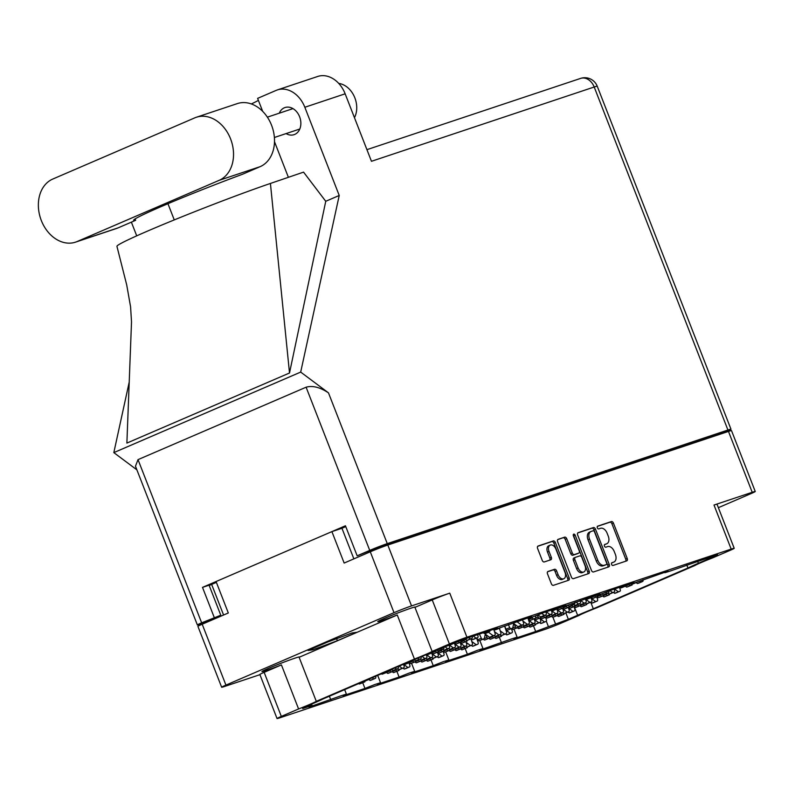 <?xml version="1.0" encoding="UTF-8"?>
<svg xmlns="http://www.w3.org/2000/svg" width="795" height="795" viewBox="0 0 795 795"><rect width="100%" height="100%" fill="white"/><g stroke="black" fill="none" stroke-linecap="round" stroke-linejoin="round"><path stroke-width="1.19" d="M449.761 593.159L466.933 637.212L731.171 549.097L713.999 505.044A13.336 0.557 -21.3 0 1 717.03 504.249L734.212 548.302A13.336 0.557 158.7 0 1 729.929 550.428L712.648 557.871A20.113 0.845 158.7 0 0 701.111 562.582A20.113 0.845 158.7 0 0 694.959 565.493L596.816 607.787A20.113 0.845 158.7 0 0 585.269 612.498A20.113 0.845 158.7 0 0 579.118 615.409L561.846 622.853A13.336 0.557 158.7 0 1 544.317 629.62L280.078 717.736A13.336 0.557 158.7 0 1 277.038 718.541L259.866 674.488A13.336 0.557 -21.3 0 1 264.149 672.351L281.42 664.908L298.592 708.961A20.113 0.845 158.7 0 0 310.139 704.251A20.113 0.845 158.7 0 0 316.291 701.339L414.434 659.045A20.113 0.845 158.7 0 0 425.971 654.335A20.113 0.845 158.7 0 0 432.132 651.423L449.404 643.98L432.232 599.927A13.336 0.557 -21.3 0 1 449.761 593.159L411.542 605.909A13.336 0.557 158.7 0 0 394.012 612.667L225.929 685.101A13.336 0.557 158.7 0 0 221.646 687.228A13.336 0.557 158.7 0 0 224.687 686.433L259.935 674.677M414.434 659.045L397.262 614.992L299.119 657.286A20.113 0.845 158.7 0 0 299.417 656.988A20.113 0.845 158.7 0 0 288.327 660.496A20.113 0.845 158.7 0 0 268.402 668.386A20.113 0.845 158.7 0 0 261.943 671.606A20.113 0.845 158.7 0 0 281.42 664.908M432.232 599.927L414.95 607.37A20.113 0.845 158.7 0 0 415.258 607.072A20.113 0.845 158.7 0 0 404.158 610.58A20.113 0.845 158.7 0 0 384.243 618.47A20.113 0.845 158.7 0 0 377.784 621.68A20.113 0.845 158.7 0 0 397.262 614.992M555.924 549.126A5.644 3.627 66.7 0 0 550.418 545.022A5.644 3.627 66.7 0 0 550.239 545.092A5.644 3.627 66.7 0 0 549.027 551.422L551.342 557.375A2.107 1.352 66.7 0 1 550.885 559.74A2.107 1.352 66.7 0 1 550.816 559.769L544.307 561.936A2.107 1.352 66.7 0 1 542.25 560.405L537.579 548.411A2.107 1.352 66.7 0 1 538.036 546.046A2.107 1.352 66.7 0 1 538.106 546.016L553.31 540.948A2.107 1.352 66.7 0 1 555.367 542.478L569.16 577.856A2.107 1.352 66.7 0 1 568.703 580.231A2.107 1.352 66.7 0 1 568.644 580.251L553.429 585.329A2.107 1.352 66.7 0 1 551.372 583.788L547.507 573.861A2.107 1.352 66.7 0 1 547.954 571.496A2.107 1.352 66.7 0 1 548.023 571.466L554.532 569.299A2.107 1.352 66.7 0 1 556.589 570.83L558.1 574.715A5.644 3.627 66.7 0 0 563.784 578.75A5.644 3.627 66.7 0 0 564.997 572.42L555.924 549.126M573.742 534.131A1.481 0.954 66.7 0 0 573.692 534.151A1.481 0.954 66.7 0 0 573.374 535.81L579.207 550.746A2.107 1.352 66.7 0 1 578.75 553.111A2.107 1.352 66.7 0 1 578.681 553.141L574.358 554.582A2.107 1.352 66.7 0 1 572.311 553.042L566.716 538.692A2.107 1.352 66.7 0 0 564.659 537.162L558.15 539.328A2.107 1.352 66.7 0 0 558.08 539.358A2.107 1.352 66.7 0 0 557.623 541.723L571.416 577.11A2.107 1.352 66.7 0 0 573.473 578.641L588.688 573.573A2.107 1.352 66.7 0 0 588.757 573.543A2.107 1.352 66.7 0 0 589.204 571.178L575.183 535.204A1.481 0.954 66.7 0 0 573.742 534.131M299.119 657.286L316.291 701.339M414.95 607.37L432.132 651.423M713.999 505.044L752.209 492.294A13.336 0.557 158.7 0 1 755.25 491.499A13.336 0.557 158.7 0 1 750.967 493.625L718.372 507.677M577.667 535.045L591.46 570.422A2.107 1.352 66.7 0 0 593.517 571.953L608.731 566.885A2.107 1.352 66.7 0 0 608.801 566.855A2.107 1.352 66.7 0 0 609.248 564.49L595.455 529.112A2.107 1.352 66.7 0 0 593.408 527.572L578.194 532.65A2.107 1.352 66.7 0 0 578.124 532.67A2.107 1.352 66.7 0 0 577.667 535.045M613.72 562.115L611.941 562.701A1.481 0.954 66.7 0 0 611.892 562.721A1.481 0.954 66.7 0 0 611.594 564.42A1.481 0.954 66.7 0 0 613.015 565.454L626.708 560.882A2.107 1.352 66.7 0 0 626.778 560.863A2.107 1.352 66.7 0 0 627.235 558.488L613.442 523.11A2.107 1.352 66.7 0 0 611.385 521.58L597.691 526.141A1.481 0.954 66.7 0 0 597.641 526.161A1.481 0.954 66.7 0 0 597.343 527.86A1.481 0.954 66.7 0 0 598.764 528.894L600.533 528.307A6.758 4.343 66.7 0 1 607.112 533.216L608.264 536.168A6.758 4.343 66.7 0 1 606.814 543.75A6.758 4.343 66.7 0 1 606.585 543.83L604.816 544.426A1.481 0.954 66.7 0 0 604.766 544.446A1.481 0.954 66.7 0 0 604.468 546.135A1.481 0.954 66.7 0 0 605.889 547.179L607.658 546.582A6.758 4.343 66.7 0 1 614.237 551.501L615.39 554.443A6.758 4.343 66.7 0 1 613.939 562.025A6.758 4.343 66.7 0 1 613.72 562.115L612.2 562.761A6.758 4.343 66.7 0 0 612.418 562.681A6.758 4.343 66.7 0 0 612.637 562.582M221.646 687.228L197.915 626.361A13.336 0.557 -21.3 0 1 202.198 624.224L228.314 612.975L216.061 581.533L331.903 531.617L344.156 563.049L370.281 551.8A13.336 0.557 -21.3 0 1 387.811 545.032L728.478 431.427A13.336 0.557 -21.3 0 1 731.519 430.632L755.25 491.499M734.212 548.302A13.336 0.557 158.7 0 0 731.171 549.097M466.933 637.212A13.336 0.557 158.7 0 0 449.404 643.98M264.149 672.351L281.321 716.404L298.592 708.961M281.321 716.404A13.336 0.557 158.7 0 0 277.038 718.541M302.498 708.057L302.686 708.544L312.862 703.585A42.165 1.769 158.7 0 0 323.297 698.835L417.932 658.051A42.165 1.769 158.7 0 0 433.623 651.542L462.432 639.707L497.372 628.05L494.122 629.67L499.697 627.901L531.517 616.672L528.268 618.281L533.843 616.523L543.86 612.548L565.662 605.283L562.413 606.893L567.988 605.134L599.808 593.895L596.558 595.505L602.143 593.746L612.15 589.781L633.953 582.506L630.703 584.116L636.288 582.357L668.098 571.118L664.849 572.728L670.433 570.969L715.381 555.347L717.587 554.771L714.476 556.321L714.248 555.725M697.613 561.27L698.388 563.248L714.476 556.321M698.388 563.248A42.165 1.769 158.7 0 0 687.953 567.998L593.308 608.781A42.165 1.769 158.7 0 0 577.627 615.29L574.229 606.585M565.851 612.885L568.355 619.285L577.627 615.29M568.355 619.285L535.681 631.508L513.878 638.782L517.128 637.163L511.543 638.932L479.733 650.161L482.982 648.551L477.397 650.31L467.39 654.285L445.588 661.549L448.837 659.939L443.252 661.698L433.245 665.673L411.442 672.938L414.692 671.328L409.107 673.087L399.1 677.062L377.297 684.326L380.547 682.716L374.962 684.475L364.955 688.44L343.152 695.714L346.391 694.105L340.816 695.864L309.007 707.103L312.107 705.553L309.911 706.139L309.484 705.046M302.686 708.544L309.911 706.139M605.512 544.297A6.758 4.343 66.7 0 1 605.293 544.396A6.758 4.343 66.7 0 1 605.075 544.486L604.488 544.684M625.605 561.25A2.107 1.352 66.7 0 0 625.725 559.143L611.931 523.766A2.107 1.352 66.7 0 0 609.874 522.226L597.353 526.399M612.2 562.761L611.613 562.959M607.628 567.252A2.107 1.352 66.7 0 0 607.738 565.146L593.944 529.758A2.107 1.352 66.7 0 0 591.887 528.228L577.776 532.928M606.237 564.609A1.481 0.954 66.7 0 0 606.287 564.589A1.481 0.954 66.7 0 0 606.605 562.93L594.501 531.875A1.481 0.954 66.7 0 0 593.06 530.802L591.192 531.418A6.758 4.343 66.7 0 0 590.963 531.507A6.758 4.343 66.7 0 0 589.512 539.09L597.79 560.316A6.758 4.343 66.7 0 0 604.369 565.225L606.237 564.609L604.727 565.255A1.481 0.954 66.7 0 0 604.776 565.235A1.481 0.954 66.7 0 0 604.816 565.215M589.671 532.074A6.758 4.343 66.7 0 0 589.453 532.163A6.758 4.343 66.7 0 0 588.002 539.735L589.512 539.09M604.727 565.255L602.858 565.881A6.758 4.343 66.7 0 1 596.28 560.972L588.002 539.735M557.732 539.616L564.659 537.162M577.299 553.737A2.107 1.352 66.7 0 1 577.24 553.767A2.107 1.352 66.7 0 1 577.17 553.797L572.847 555.238A2.107 1.352 66.7 0 1 570.79 553.698L565.195 539.348A2.107 1.352 66.7 0 0 563.138 537.818M587.584 573.94A2.107 1.352 66.7 0 0 587.694 571.824L573.672 535.86A1.481 0.954 66.7 0 0 573.235 535.164M578.114 567.938A5.644 3.627 66.7 0 0 583.798 571.973A5.644 3.627 66.7 0 0 585.011 565.633L581.811 557.424A2.107 1.352 66.7 0 0 579.754 555.894L575.431 557.335A2.107 1.352 66.7 0 0 575.361 557.355A2.107 1.352 66.7 0 0 574.914 559.73L578.114 567.938L576.594 568.584A5.644 3.627 66.7 0 0 582.278 572.619L583.798 571.973M575.302 557.394L573.92 557.981A2.107 1.352 66.7 0 0 573.851 558.01A2.107 1.352 66.7 0 0 573.394 560.376L574.914 559.73M576.594 568.584L573.394 560.376M563.784 578.75L562.274 579.406A5.644 3.627 66.7 0 1 556.589 575.371L555.079 571.486A2.107 1.352 66.7 0 0 553.022 569.955L547.616 571.754M548.908 545.668A5.644 3.627 66.7 0 0 548.719 545.738A5.644 3.627 66.7 0 0 547.507 552.078L549.027 551.422M549.713 560.137A2.107 1.352 66.7 0 0 549.822 558.02L547.507 552.078M567.531 580.618A2.107 1.352 66.7 0 0 567.65 578.512L553.857 543.134A2.107 1.352 66.7 0 0 551.8 541.594L537.688 546.304M353.874 558.865L341.949 528.268L331.903 531.617M341.949 528.268L345.775 526.618M209.204 585.508A13.336 0.557 -21.3 0 1 211.649 584.414L216.389 582.367M686.741 564.897L687.953 567.998M590.755 602.222L593.308 608.781M396.884 671.368L399.1 677.062M362.729 682.756L364.955 688.44M329.388 696.201L330.8 699.829M533.465 625.824L535.681 631.508M499.32 637.212L501.536 642.897M465.174 648.601L467.39 654.285M431.029 659.989L433.245 665.673M356.885 632.293L351.986 632.969L327.6 642.052L308.102 650.459L313.001 649.773L337.388 640.691L356.885 632.293M336.613 638.703L337.388 640.691M312.524 648.551L313.001 649.773M75.545 242.137L116.517 228.473A33.559 25.688 -108.4 0 0 118.087 227.877L135.637 220.314A86.039 3.607 -21.3 0 1 133.63 220.294A86.039 3.607 -21.3 0 1 242.564 174.234L260.114 166.672A33.559 25.688 -108.4 0 0 271.562 125.252A33.559 25.688 -108.4 0 0 237.327 103.598L196.345 117.263A33.559 25.688 -108.4 0 0 194.785 117.859L52.748 179.064A33.559 25.688 -108.4 0 0 40.923 219.46A33.559 25.688 -108.4 0 0 75.545 242.137A33.559 25.688 -108.4 0 0 77.105 241.541L219.142 180.336A33.559 25.688 -108.4 0 0 230.59 138.916A33.559 25.688 -108.4 0 0 196.345 117.263M338.74 83.425A21.515 16.466 71.6 0 1 354.848 97.845A21.515 16.466 71.6 0 1 354.461 117.69M286.091 133.59A14.3 10.951 -108.4 0 0 294.061 134.673A14.3 10.951 -108.4 0 0 299.606 116.766A14.3 10.951 -108.4 0 0 285.017 107.534A14.3 10.951 -108.4 0 0 279.284 113.178M369.735 550.398L306.105 387.205C312.594 385.376 320.047 387.264 328.474 392.859L300.689 372.09L339.227 195.481L304.833 107.265A26.891 20.581 -108.4 0 0 277.395 89.915L317.722 76.459A26.891 20.581 71.6 0 1 345.149 93.81L371.464 161.296L594.203 87.013L727.932 430.025L387.264 543.631A13.336 0.557 158.7 0 0 369.735 550.398L357.164 555.814L378.112 547.427L721.94 432.758L713.254 436.505M277.395 89.915A26.891 20.581 -108.4 0 0 276.143 90.391L257.61 98.371L262.678 111.36M274.504 141.709L288.386 177.315M270.419 183.446L289.509 373.004L126.882 443.083L131.513 321.905L130.579 306.82L126.713 284.928L116.935 246.321A96.801 4.054 -21.3 0 1 171.79 220.921A96.801 4.054 -21.3 0 1 270.419 183.446L303.561 172.127L325.751 201.284L339.227 195.481M289.509 373.004L325.751 201.284M300.689 372.09L113.824 452.613L129.207 382.127M136.72 235.847L131.374 222.143M174.264 219.907L167.944 203.709M209.065 621.263L200.41 624.155A13.336 0.557 158.7 0 1 197.369 624.95A13.336 0.557 158.7 0 1 201.652 622.823L220.781 615.221L206.402 621.422L216.638 618.003M366.932 149.659L580.589 78.407A13.336 10.206 71.6 0 1 594.203 87.013A13.336 0.557 158.7 0 1 597.234 86.218L730.973 429.221A13.336 0.557 158.7 0 1 726.69 431.357L719.823 434.318M730.973 429.221A13.336 0.557 158.7 0 0 727.932 430.025M306.105 387.205L138.022 459.629L201.652 622.823M214.223 617.407L202.506 587.376L345.447 525.773L357.164 555.814M136.889 469.845L113.824 452.613M345.666 526.32L338.461 529.43M216.27 582.079L209.075 585.18L220.781 615.221M202.506 587.376L209.075 585.18M197.369 624.95L135.468 466.198L138.022 459.629M258.395 100.399A86.039 3.607 -21.3 0 1 251.339 103.946M135.637 220.314L135.1 218.923M567.988 611.971L569.27 612.925L570.81 612.408A1.51 0.964 66.7 0 0 570.86 612.389A1.51 0.964 66.7 0 0 570.909 612.369M557.434 615.489A1.51 0.964 66.7 0 0 558.815 616.403L564.003 614.326L564.182 613.511M560.823 613.392L561.041 613.869A1.51 0.964 66.7 0 0 562.453 614.843L564.003 614.326M568.505 608.066L572.897 611.355L574.447 610.838A1.51 0.964 66.7 0 0 574.497 610.828A1.51 0.964 66.7 0 0 574.865 609.258L574.02 606.684M569.27 612.925L572.897 611.355M539.557 622.555L540.839 623.509L542.379 622.992A1.51 0.964 66.7 0 0 542.429 622.982A1.51 0.964 66.7 0 0 542.478 622.952M529.003 626.082A1.51 0.964 66.7 0 0 530.394 626.997L535.572 624.91L535.75 624.105M532.392 623.976L532.61 624.453A1.51 0.964 66.7 0 0 534.021 625.427L535.572 624.91M540.073 618.659L544.476 621.948L546.016 621.432A1.51 0.964 66.7 0 0 546.066 621.412A1.51 0.964 66.7 0 0 546.433 619.842L545.599 617.268M540.839 623.509L544.476 621.948M533.843 623.35L535.124 624.313L536.665 623.797A1.51 0.964 66.7 0 0 536.714 623.777A1.51 0.964 66.7 0 0 536.764 623.757M523.289 626.877A1.51 0.964 66.7 0 0 524.67 627.792L529.858 625.715L530.027 624.9M526.678 624.781L526.896 625.258A1.51 0.964 66.7 0 0 528.307 626.231L529.858 625.715M534.349 619.454L538.752 622.743L540.302 622.227A1.51 0.964 66.7 0 0 540.352 622.207A1.51 0.964 66.7 0 0 540.719 620.647L539.875 618.063M535.124 624.313L538.752 622.743M499.697 634.738L500.979 635.702L502.519 635.185A1.51 0.964 66.7 0 0 502.569 635.165A1.51 0.964 66.7 0 0 502.619 635.145M489.144 638.266A1.51 0.964 66.7 0 0 490.525 639.18L495.712 637.103L495.881 636.288M492.532 636.169L492.751 636.646A1.51 0.964 66.7 0 0 494.162 637.62L495.712 637.103M500.204 630.842L504.606 634.132L506.157 633.615A1.51 0.964 66.7 0 0 506.206 633.595A1.51 0.964 66.7 0 0 506.574 632.035L504.616 626.033L506.107 629.223A1.51 0.964 66.7 0 0 507.528 630.197L512.705 628.11L513.898 622.634A4.73 3.041 66.7 0 0 513.908 622.584L513.898 622.545M500.979 635.702L504.606 634.132M465.542 646.126L466.834 647.09L468.374 646.573A1.51 0.964 66.7 0 0 468.424 646.554A1.51 0.964 66.7 0 0 468.474 646.524M454.998 649.654A1.51 0.964 66.7 0 0 456.38 650.568L461.567 648.491L461.736 647.677M458.387 647.547L458.606 648.034A1.51 0.964 66.7 0 0 460.017 649.008L461.567 648.491M466.059 642.231L470.461 645.52L472.011 645.003A1.51 0.964 66.7 0 0 472.061 644.983A1.51 0.964 66.7 0 0 472.429 643.423L470.928 638.822M466.834 647.09L470.461 645.52M590.695 602.183L591.977 603.137L593.527 602.62A1.51 0.964 66.7 0 0 593.577 602.6A1.51 0.964 66.7 0 0 593.627 602.58M580.151 605.701A1.51 0.964 66.7 0 0 581.533 606.625L586.71 604.538L586.889 603.723M583.53 603.604L583.749 604.081A1.51 0.964 66.7 0 0 585.17 605.055L586.71 604.538M591.212 598.277L595.614 601.567L597.164 601.05A1.51 0.964 66.7 0 0 597.214 601.04A1.51 0.964 66.7 0 0 597.582 599.47L596.737 596.896M591.977 603.137L595.614 601.567M556.55 613.561L557.832 614.525L559.382 614.008A1.51 0.964 66.7 0 0 559.432 613.988A1.51 0.964 66.7 0 0 559.481 613.969M545.996 617.089A1.51 0.964 66.7 0 0 547.387 618.003L552.565 615.926L552.744 615.111M549.385 614.992L549.603 615.469A1.51 0.964 66.7 0 0 551.024 616.443L552.565 615.926M557.066 609.666L561.469 612.955L563.019 612.438A1.51 0.964 66.7 0 0 563.069 612.418A1.51 0.964 66.7 0 0 563.436 610.858L562.592 608.284M557.832 614.525L561.469 612.955M522.404 624.95L523.686 625.913L525.237 625.397A1.51 0.964 66.7 0 0 525.286 625.377A1.51 0.964 66.7 0 0 525.336 625.357M511.851 628.477A1.51 0.964 66.7 0 0 513.242 629.392L518.419 627.315L518.598 626.5M514.067 623.787L515.458 626.857A1.51 0.964 66.7 0 0 516.879 627.831L518.419 627.315M522.921 621.054L527.323 624.343L528.874 623.827A1.51 0.964 66.7 0 0 528.913 623.807A1.51 0.964 66.7 0 0 529.281 622.246L527.86 617.884M523.686 625.913L527.323 624.343M485.278 634.112L489.541 637.302L491.091 636.785A1.51 0.964 66.7 0 0 491.141 636.765A1.51 0.964 66.7 0 0 491.191 636.745M476.831 637.938L477.686 639.806A1.51 0.964 66.7 0 0 479.097 640.78L484.274 638.703L485.467 633.227A4.73 3.041 66.7 0 0 485.487 633.168L485.467 633.128M479.405 634.042L481.313 638.246A1.51 0.964 66.7 0 0 482.734 639.22L484.274 638.703M488.339 631.955L488.438 632.184A4.73 3.041 66.7 0 0 488.478 632.224L493.178 635.732L494.719 635.215A1.51 0.964 66.7 0 0 494.768 635.195A1.51 0.964 66.7 0 0 495.136 633.635L493.715 629.272M489.541 637.302L493.178 635.732M613.412 592.394L614.694 593.348L616.244 592.832A1.51 0.964 66.7 0 0 616.294 592.812A1.51 0.964 66.7 0 0 616.334 592.792M602.858 595.922A1.51 0.964 66.7 0 0 604.25 596.836L609.427 594.749L609.606 593.935M606.247 593.815L606.466 594.292A1.51 0.964 66.7 0 0 607.877 595.266L609.427 594.749M614.565 588.976L618.331 591.778L619.871 591.271A1.51 0.964 66.7 0 0 619.921 591.251A1.51 0.964 66.7 0 0 620.289 589.681L619.524 587.316M614.694 593.348L618.331 591.778M579.267 603.783L580.549 604.737L582.099 604.22A1.51 0.964 66.7 0 0 582.139 604.2A1.51 0.964 66.7 0 0 582.188 604.18M568.713 607.301A1.51 0.964 66.7 0 0 570.104 608.225L575.282 606.138L575.461 605.323M572.102 605.204L572.32 605.681A1.51 0.964 66.7 0 0 573.732 606.655L575.282 606.138M580.42 600.354L584.186 603.167L585.726 602.65A1.51 0.964 66.7 0 0 585.776 602.64A1.51 0.964 66.7 0 0 586.144 601.07L585.378 598.705M580.549 604.737L584.186 603.167M545.122 615.161L546.404 616.125L547.944 615.608A1.51 0.964 66.7 0 0 547.994 615.588A1.51 0.964 66.7 0 0 548.043 615.569M534.568 618.689A1.51 0.964 66.7 0 0 535.959 619.603L541.137 617.526L541.316 616.711M537.321 615.201L538.175 617.069A1.51 0.964 66.7 0 0 539.586 618.043L541.137 617.526M546.274 611.743L550.041 614.555L551.581 614.038A1.51 0.964 66.7 0 0 551.631 614.018A1.51 0.964 66.7 0 0 551.998 612.458L551.233 610.093M546.404 616.125L550.041 614.555M636.129 582.606L637.411 583.56L638.951 583.043A1.51 0.964 66.7 0 0 639.001 583.023A1.51 0.964 66.7 0 0 639.051 583.003M625.576 586.134A1.51 0.964 66.7 0 0 626.957 587.048L632.144 584.961L632.313 584.156M629.014 584.146L629.183 584.504A1.51 0.964 66.7 0 0 630.594 585.478L632.144 584.961M639.766 581.046L641.038 581.99L642.589 581.483A1.51 0.964 66.7 0 0 642.638 581.463A1.51 0.964 66.7 0 0 643.006 579.893L642.966 579.774M637.411 583.56L641.038 581.99M601.984 593.994L603.266 594.948L604.806 594.431A1.51 0.964 66.7 0 0 604.856 594.412A1.51 0.964 66.7 0 0 604.906 594.392M591.43 597.512A1.51 0.964 66.7 0 0 592.812 598.436L597.999 596.349L598.168 595.534M594.869 595.534L595.038 595.892A1.51 0.964 66.7 0 0 596.449 596.866L597.999 596.349M605.621 592.424L606.893 593.378L608.443 592.861A1.51 0.964 66.7 0 0 608.493 592.851A1.51 0.964 66.7 0 0 608.861 591.281L608.821 591.162M603.266 594.948L606.893 593.378M567.829 605.373L569.111 606.337L570.661 605.82A1.51 0.964 66.7 0 0 570.711 605.8A1.51 0.964 66.7 0 0 570.76 605.78M557.285 608.9A1.51 0.964 66.7 0 0 558.666 609.815L563.854 607.738L564.023 606.923M560.723 606.923L560.892 607.281A1.51 0.964 66.7 0 0 562.304 608.255L563.854 607.738M571.476 603.812L572.748 604.766L574.298 604.25A1.51 0.964 66.7 0 0 574.348 604.23A1.51 0.964 66.7 0 0 574.715 602.67L574.676 602.55M569.111 606.337L572.748 604.766M505.411 633.943L506.693 634.897L508.234 634.38A1.51 0.964 66.7 0 0 508.283 634.36A1.51 0.964 66.7 0 0 508.333 634.34M494.858 637.471A1.51 0.964 66.7 0 0 496.249 638.385L501.426 636.298L501.605 635.493M498.246 635.364L498.465 635.841A1.51 0.964 66.7 0 0 499.876 636.815L501.426 636.298M505.928 630.047L510.33 633.337L511.871 632.82A1.51 0.964 66.7 0 0 511.92 632.8A1.51 0.964 66.7 0 0 512.288 631.23L511.443 628.656M506.693 634.897L510.33 633.337M471.266 645.331L472.548 646.285L474.088 645.769A1.51 0.964 66.7 0 0 474.138 645.749A1.51 0.964 66.7 0 0 474.188 645.729M460.712 648.859A1.51 0.964 66.7 0 0 462.094 649.773L467.281 647.687L467.46 646.882M464.101 646.752L464.32 647.229A1.51 0.964 66.7 0 0 465.731 648.203L467.281 647.687M471.783 641.436L476.175 644.725L477.725 644.208A1.51 0.964 66.7 0 0 477.775 644.188A1.51 0.964 66.7 0 0 478.143 642.618L476.642 638.017M472.548 646.285L476.175 644.725M437.121 656.72L438.403 657.674L439.943 657.157A1.51 0.964 66.7 0 0 439.993 657.137A1.51 0.964 66.7 0 0 440.042 657.117M426.567 660.238A1.51 0.964 66.7 0 0 427.949 661.162L433.136 659.075L433.315 658.26M429.956 658.141L430.175 658.618A1.51 0.964 66.7 0 0 431.586 659.592L433.136 659.075M437.628 652.824L442.03 656.104L443.58 655.597A1.51 0.964 66.7 0 0 443.63 655.577A1.51 0.964 66.7 0 0 443.998 654.007L443.153 651.433M438.403 657.674L442.03 656.104M562.264 612.766L563.556 613.72L565.096 613.203A1.51 0.964 66.7 0 0 565.146 613.193A1.51 0.964 66.7 0 0 565.195 613.164M551.72 616.294A1.51 0.964 66.7 0 0 553.101 617.208L558.289 615.121L558.458 614.316M555.109 614.187L555.327 614.664A1.51 0.964 66.7 0 0 556.739 615.638L558.289 615.121M562.781 608.871L567.183 612.16L568.733 611.643A1.51 0.964 66.7 0 0 568.783 611.623A1.51 0.964 66.7 0 0 569.15 610.053L568.306 607.479M563.556 613.72L567.183 612.16M528.119 624.155L529.4 625.108L530.951 624.592A1.51 0.964 66.7 0 0 531 624.572A1.51 0.964 66.7 0 0 531.05 624.552M517.575 627.682A1.51 0.964 66.7 0 0 518.956 628.597L524.134 626.51L524.312 625.705M520.964 625.576L521.172 626.053A1.51 0.964 66.7 0 0 522.593 627.026L524.134 626.51M528.635 620.259L533.038 623.548L534.588 623.032A1.51 0.964 66.7 0 0 534.638 623.012A1.51 0.964 66.7 0 0 535.005 621.442L534.16 618.868M529.4 625.108L533.038 623.548M493.973 635.543L495.255 636.497L496.805 635.98A1.51 0.964 66.7 0 0 496.855 635.96A1.51 0.964 66.7 0 0 496.905 635.94M483.43 639.071A1.51 0.964 66.7 0 0 484.811 639.985L489.988 637.898L490.167 637.093M485.636 634.38L487.027 637.441A1.51 0.964 66.7 0 0 488.448 638.415L489.988 637.898M494.49 631.647L498.892 634.937L500.443 634.42A1.51 0.964 66.7 0 0 500.492 634.4A1.51 0.964 66.7 0 0 500.86 632.83L499.359 628.229M495.255 636.497L498.892 634.937M459.828 646.931L461.11 647.885L462.66 647.369A1.51 0.964 66.7 0 0 462.71 647.349A1.51 0.964 66.7 0 0 462.76 647.329M449.274 650.459A1.51 0.964 66.7 0 0 450.666 651.373L455.843 649.286L456.022 648.472M452.663 648.352L452.882 648.829A1.51 0.964 66.7 0 0 454.303 649.803L455.843 649.286M460.345 643.036L464.747 646.315L466.297 645.808A1.51 0.964 66.7 0 0 466.347 645.788A1.51 0.964 66.7 0 0 466.715 644.218L465.87 641.644M461.11 647.885L464.747 646.315M584.981 602.978L586.263 603.932L587.813 603.425A1.51 0.964 66.7 0 0 587.863 603.405A1.51 0.964 66.7 0 0 587.912 603.375M574.427 606.506A1.51 0.964 66.7 0 0 575.819 607.42L580.996 605.343L581.175 604.528M577.816 604.399L578.035 604.876A1.51 0.964 66.7 0 0 579.456 605.85L580.996 605.343M585.498 599.082L589.9 602.371L591.44 601.855A1.51 0.964 66.7 0 0 591.49 601.835A1.51 0.964 66.7 0 0 591.858 600.265L591.023 597.691M586.263 603.932L589.9 602.371M550.836 614.366L552.118 615.32L553.668 614.803A1.51 0.964 66.7 0 0 553.718 614.793A1.51 0.964 66.7 0 0 553.757 614.764M540.282 617.894A1.51 0.964 66.7 0 0 541.673 618.808L546.851 616.721L547.03 615.916M543.671 615.787L543.889 616.264A1.51 0.964 66.7 0 0 545.3 617.238L546.851 616.721M551.352 610.471L555.755 613.76L557.295 613.243A1.51 0.964 66.7 0 0 557.345 613.223A1.51 0.964 66.7 0 0 557.712 611.653L556.878 609.079M552.118 615.32L555.755 613.76M513.709 623.528L517.972 626.708L519.523 626.192A1.51 0.964 66.7 0 0 519.572 626.172A1.51 0.964 66.7 0 0 519.612 626.152M508.323 624.532L509.744 627.653A1.51 0.964 66.7 0 0 511.155 628.626L512.705 628.11M516.849 621.561L516.859 621.601A4.73 3.041 66.7 0 0 516.909 621.63L521.609 625.148L523.15 624.631A1.51 0.964 66.7 0 0 523.199 624.612A1.51 0.964 66.7 0 0 523.567 623.042L522.474 619.683M517.972 626.708L521.609 625.148M607.698 593.189L608.98 594.143L610.52 593.636A1.51 0.964 66.7 0 0 610.57 593.617A1.51 0.964 66.7 0 0 610.62 593.587M597.144 596.717A1.51 0.964 66.7 0 0 598.526 597.631L603.713 595.554L603.892 594.74M600.533 594.61L600.752 595.087A1.51 0.964 66.7 0 0 602.163 596.071L603.713 595.554M610.043 590.665L612.607 592.583L614.157 592.066A1.51 0.964 66.7 0 0 614.207 592.046A1.51 0.964 66.7 0 0 614.575 590.486L614.128 589.115M608.98 594.143L612.607 592.583M573.553 604.578L574.835 605.532L576.375 605.015A1.51 0.964 66.7 0 0 576.425 605.005A1.51 0.964 66.7 0 0 576.474 604.975M562.999 608.105A1.51 0.964 66.7 0 0 564.38 609.02L569.568 606.943L569.747 606.128M566.388 605.999L566.606 606.476A1.51 0.964 66.7 0 0 568.018 607.45L569.568 606.943M575.898 602.054L578.462 603.971L580.012 603.455A1.51 0.964 66.7 0 0 580.062 603.435A1.51 0.964 66.7 0 0 580.43 601.865L579.982 600.503M574.835 605.532L578.462 603.971M538.026 614.933L540.689 616.92L542.23 616.403A1.51 0.964 66.7 0 0 542.279 616.383A1.51 0.964 66.7 0 0 542.329 616.364M528.307 618.301L528.824 619.434A1.51 0.964 66.7 0 0 530.235 620.408L535.423 618.321L535.989 615.718M532.123 617.139L532.461 617.864A1.51 0.964 66.7 0 0 533.872 618.838L535.423 618.321M541.753 613.442L544.317 615.36L545.867 614.843A1.51 0.964 66.7 0 0 545.917 614.823A1.51 0.964 66.7 0 0 546.284 613.253L545.837 611.892M540.689 616.92L544.317 615.36M631.27 584.047L633.237 583.848A1.51 0.964 66.7 0 0 633.287 583.828A1.51 0.964 66.7 0 0 633.337 583.798M619.991 587.167A1.51 0.964 66.7 0 0 621.243 587.843L626.42 585.766L626.599 584.961M623.837 585.875A1.51 0.964 66.7 0 0 624.88 586.283L626.42 585.766M635.245 582.735L636.875 582.278A1.51 0.964 66.7 0 0 636.924 582.258A1.51 0.964 66.7 0 0 637.212 582.01M631.687 584.365L635.324 582.795M597.125 595.435L599.092 595.236A1.51 0.964 66.7 0 0 599.142 595.216A1.51 0.964 66.7 0 0 599.192 595.187M585.845 598.546A1.51 0.964 66.7 0 0 587.098 599.231L592.275 597.154L592.454 596.349M589.691 597.264A1.51 0.964 66.7 0 0 590.735 597.661L592.275 597.154M601.1 594.123L602.729 593.666A1.51 0.964 66.7 0 0 602.779 593.646A1.51 0.964 66.7 0 0 603.067 593.398M597.542 595.743L601.179 594.183M562.979 606.823L564.947 606.615A1.51 0.964 66.7 0 0 564.997 606.605A1.51 0.964 66.7 0 0 565.046 606.575M551.7 609.934A1.51 0.964 66.7 0 0 552.952 610.62L558.13 608.533L558.309 607.728M555.546 608.652A1.51 0.964 66.7 0 0 556.589 609.049L558.13 608.533M566.954 605.512L568.584 605.055A1.51 0.964 66.7 0 0 568.634 605.035A1.51 0.964 66.7 0 0 568.922 604.786M563.397 607.132L567.034 605.571M494.689 629.6L496.656 629.392A1.51 0.964 66.7 0 0 496.706 629.372A1.51 0.964 66.7 0 0 496.746 629.352M483.41 632.711A1.51 0.964 66.7 0 0 484.662 633.396L489.839 631.309L490.018 630.505M487.255 631.429A1.51 0.964 66.7 0 0 488.299 631.826L489.839 631.309M498.664 628.288L500.284 627.831A1.51 0.964 66.7 0 0 500.333 627.812A1.51 0.964 66.7 0 0 500.631 627.563M495.106 629.908L498.743 628.348M459.977 640.561L460.961 641.297L462.511 640.78A1.51 0.964 66.7 0 0 462.561 640.76A1.51 0.964 66.7 0 0 462.601 640.74M449.732 644.606A1.51 0.964 66.7 0 0 450.517 644.785L455.823 642.131M453.418 643.076A1.51 0.964 66.7 0 0 454.144 643.215L455.694 642.698M463.902 639.21L464.598 639.727L466.138 639.22A1.51 0.964 66.7 0 0 466.188 639.2A1.51 0.964 66.7 0 0 466.665 638.296M460.961 641.297L464.598 639.727M471.107 638.743L472.389 639.697L473.939 639.18A1.51 0.964 66.7 0 0 473.989 639.16A1.51 0.964 66.7 0 0 474.039 639.14M460.563 642.271A1.51 0.964 66.7 0 0 461.945 643.185L467.132 641.098L467.301 640.293M463.952 640.164L464.171 640.641A1.51 0.964 66.7 0 0 465.582 641.615L467.132 641.098M473.293 636.089L476.026 638.127L477.576 637.62A1.51 0.964 66.7 0 0 477.626 637.6A1.51 0.964 66.7 0 0 477.994 636.03L477.547 634.668M472.389 639.697L476.026 638.127M436.962 650.131L438.244 651.085L439.794 650.568A1.51 0.964 66.7 0 0 439.844 650.548A1.51 0.964 66.7 0 0 439.893 650.529M426.965 654.355A1.51 0.964 66.7 0 0 427.799 654.573L432.977 652.486L433.146 651.751M430.642 652.824A1.51 0.964 66.7 0 0 431.437 653.003L432.977 652.486M440.579 648.551L441.881 649.515L443.431 648.998A1.51 0.964 66.7 0 0 443.481 648.988A1.51 0.964 66.7 0 0 443.849 647.418L443.769 647.17M438.244 651.085L441.881 649.515M448.4 648.531L449.682 649.485L451.222 648.968A1.51 0.964 66.7 0 0 451.272 648.949A1.51 0.964 66.7 0 0 451.322 648.929M437.846 652.059A1.51 0.964 66.7 0 0 439.238 652.973L444.415 650.886L444.594 650.072M441.235 649.952L441.454 650.429A1.51 0.964 66.7 0 0 442.865 651.403L444.415 650.886M449.185 644.834L453.319 647.915L454.859 647.408A1.51 0.964 66.7 0 0 454.909 647.388A1.51 0.964 66.7 0 0 455.277 645.818L454.442 643.244M449.682 649.485L453.319 647.915M414.255 659.92L415.537 660.874L417.077 660.357A1.51 0.964 66.7 0 0 417.127 660.337A1.51 0.964 66.7 0 0 417.176 660.317M404.099 664.014A1.51 0.964 66.7 0 0 405.082 664.352L410.27 662.275L410.449 661.46M407.736 662.444A1.51 0.964 66.7 0 0 408.719 662.792L410.27 662.275M417.653 658.171L419.164 659.303L420.714 658.787A1.51 0.964 66.7 0 0 420.764 658.777A1.51 0.964 66.7 0 0 421.131 657.207L421.002 656.809M415.537 660.874L419.164 659.303M425.683 658.32L426.965 659.274L428.515 658.757A1.51 0.964 66.7 0 0 428.565 658.737A1.51 0.964 66.7 0 0 428.614 658.717M415.129 661.837A1.51 0.964 66.7 0 0 416.52 662.762L421.698 660.675L421.877 659.86M418.518 659.741L418.736 660.218A1.51 0.964 66.7 0 0 420.158 661.192L421.698 660.675M426.418 654.583L430.602 657.704L432.152 657.187A1.51 0.964 66.7 0 0 432.202 657.177A1.51 0.964 66.7 0 0 432.559 655.607L431.725 653.033M426.965 659.274L430.602 657.704M391.538 669.698L392.819 670.662L394.37 670.145A1.51 0.964 66.7 0 0 394.419 670.125A1.51 0.964 66.7 0 0 394.469 670.106M381.391 673.802A1.51 0.964 66.7 0 0 382.375 674.14L387.553 672.063L387.731 671.248M385.019 672.232A1.51 0.964 66.7 0 0 386.012 672.58L387.553 672.063M394.936 667.959L396.457 669.092L397.997 668.575A1.51 0.964 66.7 0 0 398.047 668.555A1.51 0.964 66.7 0 0 398.414 666.995L398.265 666.528M392.819 670.662L396.457 669.092M402.976 668.098L404.257 669.062L405.798 668.545A1.51 0.964 66.7 0 0 405.847 668.525A1.51 0.964 66.7 0 0 405.897 668.506M392.422 671.626A1.51 0.964 66.7 0 0 393.803 672.54L398.991 670.463L399.16 669.648M395.811 669.529L396.029 670.006A1.51 0.964 66.7 0 0 397.44 670.98L398.991 670.463M403.542 664.252L407.885 667.492L409.435 666.975A1.51 0.964 66.7 0 0 409.485 666.965A1.51 0.964 66.7 0 0 409.852 665.395L409.008 662.821M404.257 669.062L407.885 667.492M368.82 679.486L370.112 680.45L371.653 679.934A1.51 0.964 66.7 0 0 371.702 679.914A1.51 0.964 66.7 0 0 371.752 679.894M358.674 683.591A1.51 0.964 66.7 0 0 359.658 683.929L364.845 681.852L365.014 681.037M362.311 682.021A1.51 0.964 66.7 0 0 363.295 682.368L364.845 681.852M372.219 677.747L373.739 678.88L375.29 678.364A1.51 0.964 66.7 0 0 375.339 678.344A1.51 0.964 66.7 0 0 375.707 676.784L375.548 676.316M370.112 680.45L373.739 678.88M465.393 639.538L466.675 640.502L468.225 639.985A1.51 0.964 66.7 0 0 468.275 639.965A1.51 0.964 66.7 0 0 468.325 639.935M454.839 643.066A1.51 0.964 66.7 0 0 456.231 643.98L461.408 641.903L461.587 641.088M458.327 641.177L458.447 641.446A1.51 0.964 66.7 0 0 459.868 642.42L461.408 641.903M468.593 637.65L470.312 638.932L471.862 638.415A1.51 0.964 66.7 0 0 471.912 638.395A1.51 0.964 66.7 0 0 472.28 636.835L472.151 636.467M466.675 640.502L470.312 638.932M442.686 649.326L443.968 650.28L445.508 649.773A1.51 0.964 66.7 0 0 445.558 649.754A1.51 0.964 66.7 0 0 445.607 649.724M432.132 652.854A1.51 0.964 66.7 0 0 433.514 653.768L438.701 651.691L438.87 650.876M435.521 650.747L435.74 651.224A1.51 0.964 66.7 0 0 437.151 652.198L438.701 651.691M444.882 646.693L447.595 648.72L449.145 648.203A1.51 0.964 66.7 0 0 449.195 648.183A1.51 0.964 66.7 0 0 449.563 646.623L449.006 644.914M443.968 650.28L447.595 648.72M409.713 661.589L411.363 661.152A1.51 0.964 66.7 0 0 411.413 661.142A1.51 0.964 66.7 0 0 411.462 661.112M413.35 660.029L415 659.592A1.51 0.964 66.7 0 0 415.05 659.572A1.51 0.964 66.7 0 0 415.437 659.125M409.822 661.669L413.45 660.108M454.114 647.726L455.396 648.69L456.946 648.173A1.51 0.964 66.7 0 0 456.996 648.154A1.51 0.964 66.7 0 0 457.036 648.124M443.56 651.254A1.51 0.964 66.7 0 0 444.952 652.168L450.129 650.091L450.308 649.277M446.949 649.147L447.168 649.634A1.51 0.964 66.7 0 0 448.579 650.608L450.129 650.091M454.631 643.831L459.033 647.12L460.573 646.603A1.51 0.964 66.7 0 0 460.623 646.583A1.51 0.964 66.7 0 0 460.991 645.023L460.156 642.44M455.396 648.69L459.033 647.12M419.969 659.115L421.251 660.069L422.801 659.562A1.51 0.964 66.7 0 0 422.851 659.542A1.51 0.964 66.7 0 0 422.89 659.512M409.415 662.642A1.51 0.964 66.7 0 0 410.806 663.557L415.984 661.48L416.163 660.665M412.804 660.536L413.022 661.013A1.51 0.964 66.7 0 0 414.434 661.987L415.984 661.48M422.046 656.382L424.888 658.508L426.428 657.992A1.51 0.964 66.7 0 0 426.478 657.972A1.51 0.964 66.7 0 0 426.845 656.402L426.279 654.643M421.251 660.069L424.888 658.508M386.996 671.378L388.656 670.94A1.51 0.964 66.7 0 0 388.705 670.93A1.51 0.964 66.7 0 0 388.745 670.9M390.633 669.817L392.283 669.38A1.51 0.964 66.7 0 0 392.333 669.36A1.51 0.964 66.7 0 0 392.73 668.913M387.105 671.457L390.743 669.897M431.397 657.515L432.679 658.469L434.229 657.962A1.51 0.964 66.7 0 0 434.279 657.942A1.51 0.964 66.7 0 0 434.328 657.912M420.853 661.043A1.51 0.964 66.7 0 0 422.234 661.957L427.412 659.88L427.591 659.065M424.242 658.936L424.451 659.413A1.51 0.964 66.7 0 0 425.872 660.387L427.412 659.88M431.914 653.619L436.316 656.909L437.866 656.392A1.51 0.964 66.7 0 0 437.916 656.372A1.51 0.964 66.7 0 0 438.284 654.802L437.439 652.228M432.679 658.469L436.316 656.909M397.252 668.903L398.534 669.857L400.084 669.34A1.51 0.964 66.7 0 0 400.133 669.33A1.51 0.964 66.7 0 0 400.183 669.301M386.708 672.431A1.51 0.964 66.7 0 0 388.089 673.345L393.267 671.258L393.446 670.453M390.087 670.324L390.305 670.801A1.51 0.964 66.7 0 0 391.726 671.775L393.267 671.258M399.239 666.101L402.171 668.297L403.721 667.78A1.51 0.964 66.7 0 0 403.771 667.76A1.51 0.964 66.7 0 0 404.138 666.19L403.502 664.262M398.534 669.857L402.171 668.297M364.289 681.166L365.939 680.729A1.51 0.964 66.7 0 0 365.988 680.709A1.51 0.964 66.7 0 0 366.038 680.689M367.916 679.606L369.576 679.169A1.51 0.964 66.7 0 0 369.625 679.149A1.51 0.964 66.7 0 0 370.013 678.701M364.388 681.245L368.025 679.685M752.209 492.294L728.478 431.427M387.811 545.032L411.542 605.909M202.198 624.224L225.929 685.101M394.012 612.667L370.281 551.8M605.075 544.486L606.585 543.83M609.874 522.226L611.385 521.58M611.931 523.766L613.442 523.11M625.725 559.143L627.235 558.488M591.887 528.228L593.408 527.572M593.944 529.758L595.455 529.112M607.738 565.146L609.248 564.49M596.28 560.972L597.79 560.316M602.858 565.881L604.369 565.225M565.195 539.348L566.716 538.692M570.79 553.698L572.311 553.042M572.847 555.238L574.358 554.582M577.17 553.797L578.681 553.141M573.672 535.86L575.183 535.204M587.694 571.824L589.204 571.178M553.022 569.955L554.532 569.299M555.079 571.486L556.589 570.83M556.589 575.371L558.1 574.715M549.822 558.02L551.342 557.375M551.8 541.594L553.31 540.948M553.857 543.134L555.367 542.478M567.65 578.512L569.16 577.856M368.333 552.634L368.005 551.78M706.377 438.79L706.089 438.045M385.515 544.953L385.814 545.728M211.649 584.414L223.574 615.012M555.625 624.194L552.913 617.238M546.304 621.233L548.401 626.599M260.114 166.672L219.142 180.336M345.149 93.81L304.833 107.265M328.474 392.859L387.264 543.631M118.087 227.877L77.105 241.541M558.815 616.403L562.453 614.843M558.299 615.052L561.041 613.869M570.81 612.408L574.447 610.838M530.394 626.997L534.021 625.427M529.868 625.635L532.61 624.453M542.379 622.992L546.016 621.432M524.67 627.792L528.307 626.231M524.153 626.44L526.896 625.258M536.665 623.797L540.302 622.227M490.525 639.18L494.162 637.62M490.008 637.819L492.751 636.646M502.519 635.185L506.157 633.615M456.38 650.568L460.017 649.008M455.863 649.207L458.606 648.034M468.374 646.573L472.011 645.003M581.533 606.625L585.17 605.055M581.016 605.263L583.749 604.081M593.527 602.62L597.164 601.05M547.387 618.003L551.024 616.443M546.871 616.652L549.603 615.469M559.382 614.008L563.019 612.438M513.242 629.392L516.879 627.831M512.725 628.03L515.458 626.857M525.237 625.397L528.874 623.827M485.397 633.545L488.478 632.224M479.097 640.78L482.734 639.22M477.686 639.806L481.313 638.246M491.091 636.785L494.719 635.215M604.25 596.836L607.877 595.266M603.733 595.475L606.466 594.292M616.244 592.832L619.871 591.271M570.104 608.225L573.732 606.655M569.578 606.863L572.32 605.681M582.099 604.22L585.726 602.65M535.959 619.603L539.586 618.043M535.433 618.252L538.175 617.069M547.944 615.608L551.581 614.038M626.957 587.048L630.594 585.478M626.44 585.686L629.183 584.504M638.951 583.043L642.589 581.483M592.812 598.436L596.449 596.866M592.295 597.075L595.038 595.892M604.806 594.431L608.443 592.861M558.666 609.815L562.304 608.255M558.15 608.463L560.892 607.281M570.661 605.82L574.298 604.25M496.249 638.385L499.876 636.815M495.722 637.024L498.465 635.841M508.234 634.38L511.871 632.82M462.094 649.773L465.731 648.203M461.577 648.412L464.32 647.229M474.088 645.769L477.725 644.208M427.949 661.162L431.586 659.592M427.432 659.8L430.175 658.618M439.943 657.157L443.58 655.597M553.101 617.208L556.739 615.638M552.585 615.847L555.327 614.664M565.096 613.203L568.733 611.643M518.956 628.597L522.593 627.026M518.439 627.235L521.172 626.053M530.951 624.592L534.588 623.032M484.811 639.985L488.448 638.415M484.294 638.624L487.027 637.441M496.805 635.98L500.443 634.42M450.666 651.373L454.303 649.803M450.149 650.012L452.882 648.829M462.66 647.369L466.297 645.808M575.819 607.42L579.456 605.85M575.302 606.058L578.035 604.876M587.813 603.425L591.44 601.855M541.673 618.808L545.3 617.238M541.156 617.447L543.889 616.264M553.668 614.803L557.295 613.243M513.828 622.962L516.909 621.63M507.528 630.197L511.155 628.626M506.107 629.223L509.744 627.653M519.523 626.192L523.15 624.631M598.526 597.631L602.163 596.071M598.009 596.27L600.752 595.087M610.52 593.636L614.157 592.066M564.38 609.02L568.018 607.45M563.864 607.658L566.606 606.476M576.375 605.015L580.012 603.455M530.235 620.408L533.872 618.838M528.824 619.434L532.461 617.864M542.23 616.403L545.867 614.843M621.243 587.843L624.88 586.283M633.237 583.848L636.875 582.278M587.098 599.231L590.735 597.661M599.092 595.236L602.729 593.666M552.952 610.62L556.589 609.049M564.947 606.615L568.584 605.055M484.662 633.396L488.299 631.826M496.656 629.392L500.284 627.831M450.517 644.785L454.144 643.215M462.511 640.78L466.138 639.22M461.945 643.185L465.582 641.615M461.428 641.823L464.171 640.641M473.939 639.18L477.576 637.62M427.799 654.573L431.437 653.003M439.794 650.568L443.431 648.998M439.238 652.973L442.865 651.403M438.711 651.612L441.454 650.429M451.222 648.968L454.859 647.408M405.082 664.352L408.719 662.792M417.077 660.357L420.714 658.787M416.52 662.762L420.158 661.192M416.004 661.4L418.736 660.218M428.515 658.757L432.152 657.187M382.375 674.14L386.012 672.58M394.37 670.145L397.997 668.575M393.803 672.54L397.44 670.98M393.286 671.189L396.029 670.006M405.798 668.545L409.435 666.975M359.658 683.929L363.295 682.368M371.653 679.934L375.29 678.364M456.231 643.98L459.868 642.42M455.714 642.618L458.447 641.446M468.225 639.985L471.862 638.415M434.08 651.373L437.717 649.803M433.514 653.768L437.151 652.198M432.997 652.407L435.74 651.224M445.508 649.773L449.145 648.203M411.363 661.152L415 659.592M444.952 652.168L448.579 650.608M444.435 650.807L447.168 649.634M456.946 648.173L460.573 646.603M410.806 663.557L414.434 661.987M410.29 662.195L413.022 661.013M422.801 659.562L426.428 657.992M388.656 670.94L392.283 669.38M422.234 661.957L425.872 660.387M421.718 660.595L424.451 659.413M434.229 657.962L437.866 656.392M388.089 673.345L391.726 671.775M387.572 671.984L390.305 670.801M400.084 669.34L403.721 667.78M365.939 680.729L369.576 679.169M612.418 562.681L613.939 562.025M605.293 544.396L606.814 543.75M604.776 565.235L606.287 564.589M589.453 532.163L590.963 531.507M577.24 553.767L578.75 553.111M573.851 558.01L575.361 557.355M548.719 545.738L550.239 545.092M411.562 663.308L414.692 671.328M377.685 675.392L380.547 682.716M344.652 689.633L346.391 694.105M513.997 629.143L517.128 637.163M479.852 640.531L482.982 648.551M445.707 651.92L448.837 659.939M311.56 704.141L312.107 705.553M709.349 437.807L709.051 437.061M219.201 616.9L218.864 616.045M267.368 117.153L292.987 108.617M274.384 137.495L299.785 129.019M597.234 86.218A13.336 13.336 0 0 0 580.589 78.407M570.86 612.389L574.497 610.828M542.429 622.982L546.066 621.412M536.714 623.777L540.352 622.207M502.569 635.165L506.206 633.595M468.424 646.554L472.061 644.983M593.577 602.6L597.214 601.04M559.432 613.988L563.069 612.418M525.286 625.377L528.913 623.807M491.141 636.765L494.768 635.195M616.294 592.812L619.921 591.251M582.139 604.2L585.776 602.64M547.994 615.588L551.631 614.018M639.001 583.023L642.638 581.463M604.856 594.412L608.493 592.851M570.711 605.8L574.348 604.23M508.283 634.36L511.92 632.8M474.138 645.749L477.775 644.188M439.993 657.137L443.63 655.577M565.146 613.193L568.783 611.623M531 624.572L534.638 623.012M496.855 635.96L500.492 634.4M462.71 647.349L466.347 645.788M587.863 603.405L591.49 601.835M553.718 614.793L557.345 613.223M519.572 626.172L523.199 624.612M610.57 593.617L614.207 592.046M576.425 605.005L580.062 603.435M542.279 616.383L545.917 614.823M633.287 583.828L636.924 582.258M599.142 595.216L602.779 593.646M564.997 606.605L568.634 605.035M496.706 629.372L500.333 627.812M462.561 640.76L466.188 639.2M473.989 639.16L477.626 637.6M439.844 650.548L443.481 648.988M451.272 648.949L454.909 647.388M417.127 660.337L420.764 658.777M428.565 658.737L432.202 657.177M394.419 670.125L398.047 668.555M405.847 668.525L409.485 666.965M371.702 679.914L375.339 678.344M468.275 639.965L471.912 638.395M434.13 651.353L437.757 649.783M445.558 649.754L449.195 648.183M411.413 661.142L415.05 659.572M456.996 648.154L460.623 646.583M422.851 659.542L426.478 657.972M388.705 670.93L392.333 669.36M434.279 657.942L437.916 656.372M400.133 669.33L403.771 667.76M365.988 680.709L369.625 679.149"/></g></svg>
